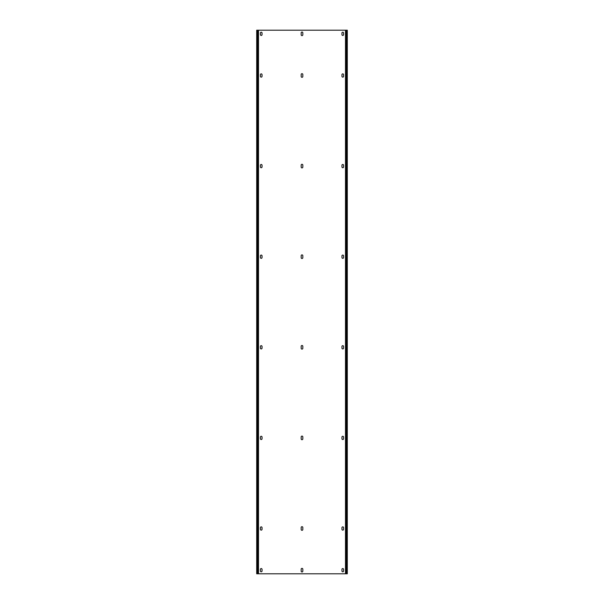 <?xml version="1.0" encoding="UTF-8"?>
<svg xmlns="http://www.w3.org/2000/svg" width="604" height="604" viewBox="0 0 604 604"><rect width="100%" height="100%" fill="white"/><g stroke="black" fill="none" stroke-linecap="round" stroke-linejoin="round"><path stroke-width="0.91" d="M346.756 30.2L346.756 573.8L347.3 573.8L347.3 30.2L345.488 30.2L345.488 573.8L345.941 573.8L345.941 30.2M346.756 573.8L345.941 573.8M345.488 30.2L258.059 30.2L258.059 573.8L345.488 573.8M301.185 571.173L301.185 569.179A0.815 0.815 0 0 1 302 568.364A0.815 0.815 0 0 1 302.815 569.179L302.815 571.173A0.815 0.815 0 0 1 302 571.988A0.815 0.815 0 0 1 301.185 571.173M301.185 529.497L301.185 527.503A0.815 0.815 0 0 1 302 526.688A0.815 0.815 0 0 1 302.815 527.503L302.815 529.497A0.815 0.815 0 0 1 302 530.312A0.815 0.815 0 0 1 301.185 529.497M301.185 438.897L301.185 436.903A0.815 0.815 0 0 1 302 436.088A0.815 0.815 0 0 1 302.815 436.903L302.815 438.897A0.815 0.815 0 0 1 302 439.712A0.815 0.815 0 0 1 301.185 438.897M301.185 348.297L301.185 346.303A0.815 0.815 0 0 1 302 345.488A0.815 0.815 0 0 1 302.815 346.303L302.815 348.297A0.815 0.815 0 0 1 302 349.112A0.815 0.815 0 0 1 301.185 348.297M301.185 257.697L301.185 255.703A0.815 0.815 0 0 1 302 254.888A0.815 0.815 0 0 1 302.815 255.703L302.815 257.697A0.815 0.815 0 0 1 302 258.512A0.815 0.815 0 0 1 301.185 257.697M301.185 167.097L301.185 165.103A0.815 0.815 0 0 1 302 164.288A0.815 0.815 0 0 1 302.815 165.103L302.815 167.097A0.815 0.815 0 0 1 302 167.912A0.815 0.815 0 0 1 301.185 167.097M301.185 76.497L301.185 74.503A0.815 0.815 0 0 1 302 73.688A0.815 0.815 0 0 1 302.815 74.503L302.815 76.497A0.815 0.815 0 0 1 302 77.312A0.815 0.815 0 0 1 301.185 76.497M301.185 34.821L301.185 32.827A0.815 0.815 0 0 1 302 32.012A0.815 0.815 0 0 1 302.815 32.827L302.815 34.821A0.815 0.815 0 0 1 302 35.636A0.815 0.815 0 0 1 301.185 34.821M341.955 570.991A0.815 0.815 0 0 0 342.77 571.807A0.815 0.815 0 0 0 343.585 570.991L343.585 569.361A0.815 0.815 0 0 0 342.77 568.545A0.815 0.815 0 0 0 341.955 569.361L341.955 570.991M260.415 570.991L260.415 569.361A0.815 0.815 0 0 1 261.23 568.545A0.815 0.815 0 0 1 262.045 569.361L262.045 570.991A0.815 0.815 0 0 1 261.23 571.807A0.815 0.815 0 0 1 260.415 570.991M341.955 529.315A0.815 0.815 0 0 0 342.77 530.131A0.815 0.815 0 0 0 343.585 529.315L343.585 527.685A0.815 0.815 0 0 0 342.77 526.869A0.815 0.815 0 0 0 341.955 527.685L341.955 529.315M260.415 529.315L260.415 527.685A0.815 0.815 0 0 1 261.23 526.869A0.815 0.815 0 0 1 262.045 527.685L262.045 529.315A0.815 0.815 0 0 1 261.23 530.131A0.815 0.815 0 0 1 260.415 529.315M341.955 438.715A0.815 0.815 0 0 0 342.77 439.531A0.815 0.815 0 0 0 343.585 438.715L343.585 437.085A0.815 0.815 0 0 0 342.77 436.269A0.815 0.815 0 0 0 341.955 437.085L341.955 438.715M260.415 438.715L260.415 437.085A0.815 0.815 0 0 1 261.23 436.269A0.815 0.815 0 0 1 262.045 437.085L262.045 438.715A0.815 0.815 0 0 1 261.23 439.531A0.815 0.815 0 0 1 260.415 438.715M341.955 348.115A0.815 0.815 0 0 0 342.77 348.931A0.815 0.815 0 0 0 343.585 348.115L343.585 346.485A0.815 0.815 0 0 0 342.77 345.669A0.815 0.815 0 0 0 341.955 346.485L341.955 348.115M260.415 348.115L260.415 346.485A0.815 0.815 0 0 1 261.23 345.669A0.815 0.815 0 0 1 262.045 346.485L262.045 348.115A0.815 0.815 0 0 1 261.23 348.931A0.815 0.815 0 0 1 260.415 348.115M341.955 257.515A0.815 0.815 0 0 0 342.77 258.331A0.815 0.815 0 0 0 343.585 257.515L343.585 255.885A0.815 0.815 0 0 0 342.77 255.069A0.815 0.815 0 0 0 341.955 255.885L341.955 257.515M260.415 257.515L260.415 255.885A0.815 0.815 0 0 1 261.23 255.069A0.815 0.815 0 0 1 262.045 255.885L262.045 257.515A0.815 0.815 0 0 1 261.23 258.331A0.815 0.815 0 0 1 260.415 257.515M341.955 166.915A0.815 0.815 0 0 0 342.77 167.731A0.815 0.815 0 0 0 343.585 166.915L343.585 165.285A0.815 0.815 0 0 0 342.77 164.469A0.815 0.815 0 0 0 341.955 165.285L341.955 166.915M260.415 166.915L260.415 165.285A0.815 0.815 0 0 1 261.23 164.469A0.815 0.815 0 0 1 262.045 165.285L262.045 166.915A0.815 0.815 0 0 1 261.23 167.731A0.815 0.815 0 0 1 260.415 166.915M341.955 76.315A0.815 0.815 0 0 0 342.77 77.131A0.815 0.815 0 0 0 343.585 76.315L343.585 74.685A0.815 0.815 0 0 0 342.77 73.869A0.815 0.815 0 0 0 341.955 74.685L341.955 76.315M260.415 76.315L260.415 74.685A0.815 0.815 0 0 1 261.23 73.869A0.815 0.815 0 0 1 262.045 74.685L262.045 76.315A0.815 0.815 0 0 1 261.23 77.131A0.815 0.815 0 0 1 260.415 76.315M341.955 34.639A0.815 0.815 0 0 0 342.77 35.455A0.815 0.815 0 0 0 343.585 34.639L343.585 33.009A0.815 0.815 0 0 0 342.77 32.193A0.815 0.815 0 0 0 341.955 33.009L341.955 34.639M260.415 34.639L260.415 33.009A0.815 0.815 0 0 1 261.23 32.193A0.815 0.815 0 0 1 262.045 33.009L262.045 34.639A0.815 0.815 0 0 1 261.23 35.455A0.815 0.815 0 0 1 260.415 34.639M258.059 30.2L256.7 30.2L256.7 573.8L258.059 573.8M258.512 30.2L258.512 573.8M257.244 30.2L257.244 573.8"/></g></svg>
